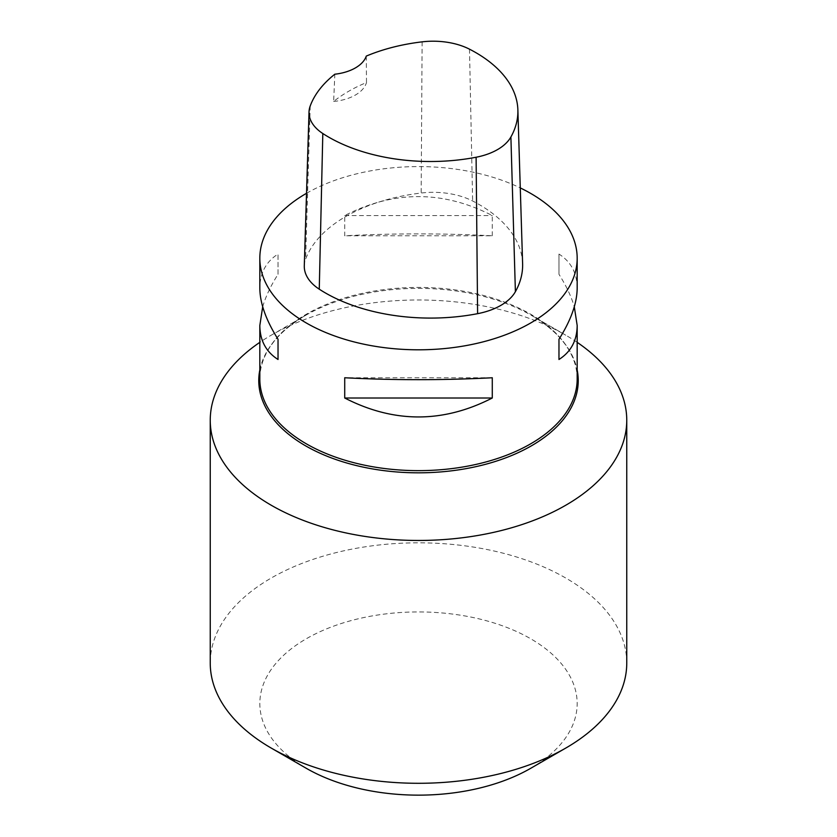 <?xml version="1.0" encoding="UTF-8"?>
<svg xmlns="http://www.w3.org/2000/svg" width="837" height="837" viewBox="0 0 837 837"><rect width="100%" height="100%" fill="white"/><g stroke="black" fill="none" stroke-linecap="round" stroke-linejoin="round"><path stroke-width="0.63" stroke-dasharray="4.18 3.14" d="M306.52 193.295A158.674 91.61 180 0 1 520.279 187.917M577.174 379.035A158.674 91.61 0 0 0 575.103 364.273A158.674 91.61 0 0 0 530.7 314.252A158.674 91.61 0 0 0 369.828 291.841A158.674 91.61 0 0 0 261.897 364.273A158.674 91.61 0 0 0 259.826 379.035M262.703 306.781C265.674 296.528 270.79 285.699 278.03 274.306L278.03 254.061C266.009 261.751 259.951 273.092 259.826 288.074M577.174 288.074C577.049 273.092 570.991 261.751 558.97 254.061L558.97 274.306C566.21 285.699 571.326 296.528 574.297 306.781M492.282 235.793L492.282 215.559C443.097 190.292 393.903 190.292 344.718 215.559L344.718 235.793C393.903 233.251 443.097 233.251 492.282 235.793L344.718 235.793M304.291 265.779A59.5 34.348 180 0 1 305.599 259.219A148.756 85.887 180 0 1 421.168 193.023A59.5 34.348 180 0 1 472.633 200.985A148.756 85.887 180 0 1 522.612 263.686M366.282 56.089L366.491 82.539A144.853 83.627 0 0 0 333.649 101.455L334.831 74.211M333.649 101.455A39.663 22.902 0 0 0 366.491 82.539M344.718 215.559L492.282 215.559M558.97 254.061L558.97 274.306M492.282 377.759L344.718 377.759M278.03 274.306L278.03 254.061M259.826 369.985A159.731 92.227 180 0 1 305.547 315.392A159.731 92.227 180 0 1 531.453 315.392L565.76 335.198A208.256 120.235 0 0 0 271.24 335.198A208.256 120.235 0 0 0 259.826 342.343M577.174 342.343A208.256 120.235 0 0 0 565.76 335.198L531.453 315.392A159.731 92.227 180 0 1 577.174 369.985M530.7 768.314A158.674 91.61 0 0 0 530.7 638.767A158.674 91.61 0 0 0 306.3 638.767A158.674 91.61 0 0 0 306.3 768.314M626.756 663.061A208.256 120.235 0 0 0 418.5 542.815A208.256 120.235 0 0 0 210.244 663.061M469.494 49.174L472.633 200.985M310.224 105.943L305.599 259.219M422.12 41.85L421.168 193.023M261.897 364.273C267.285 345.702 281.828 329.401 305.547 315.392L271.24 335.198M575.103 364.273C569.715 345.702 555.172 329.401 531.453 315.392"/><path stroke-width="1.26" d="M520.279 187.917A158.674 91.61 180 0 1 530.7 193.42A158.674 91.61 180 0 1 577.174 258.194A158.674 91.61 180 0 1 418.5 349.803A158.674 91.61 180 0 1 259.826 258.194A158.674 91.61 180 0 1 306.52 193.295M259.826 258.194L259.826 288.074C259.951 303.182 266.009 320.236 278.03 339.257L278.03 359.491C266.009 351.802 259.951 340.471 259.826 325.478L259.826 379.035A158.674 91.61 0 0 0 306.3 443.809A158.674 91.61 0 0 0 479.224 463.667A158.674 91.61 0 0 0 577.174 379.035L577.174 325.478C577.049 340.471 570.991 351.802 558.97 359.491L558.97 339.257C570.991 320.236 577.049 303.182 577.174 288.074L577.174 258.194M259.826 325.478L262.703 306.781M574.297 306.781L577.174 325.478M344.718 398.004L344.718 377.759C393.903 380.312 443.097 380.312 492.282 377.759L492.282 398.004C443.097 423.26 393.903 423.26 344.718 398.004L492.282 398.004M517.873 109.888L522.612 263.686A148.756 85.887 180 0 1 515.393 291.674A59.5 34.348 180 0 1 477.603 313.676A148.756 85.887 180 0 1 319.263 289.183A59.5 34.348 180 0 1 304.291 265.779L309.02 111.98A54.771 31.618 180 0 1 310.224 105.943A144.016 83.145 180 0 1 334.831 74.211A39.663 22.902 180 0 0 366.282 56.089A144.016 83.145 180 0 1 422.12 41.85A54.771 31.618 180 0 1 469.494 49.174A144.016 83.145 180 0 1 517.873 109.888A144.016 83.145 180 0 1 510.894 136.986A54.771 31.618 180 0 1 476.107 157.241A144.016 83.145 180 0 1 322.81 133.522A54.771 31.618 180 0 1 309.02 111.98M558.97 339.257L558.97 359.491M278.03 359.491L278.03 339.257M259.826 342.343A208.256 120.235 0 0 0 210.244 420.216A208.256 120.235 0 0 0 271.24 505.245A208.256 120.235 0 0 0 498.193 531.307A208.256 120.235 0 0 0 626.756 420.216A208.256 120.235 0 0 0 577.174 342.343M210.244 420.216L210.244 663.061A208.256 120.235 0 0 0 271.24 748.079L306.3 768.314A158.674 91.61 0 0 0 530.7 768.314L565.76 748.079A208.256 120.235 0 0 0 626.756 663.061L626.756 420.216M306.3 768.314L271.24 748.079A208.256 120.235 0 0 0 565.76 748.079M510.894 136.986L515.393 291.674M476.107 157.241L477.603 313.676M322.81 133.522L319.263 289.183M577.174 369.985A159.731 92.227 180 0 1 418.5 472.821A159.731 92.227 180 0 1 259.826 369.985"/></g></svg>
